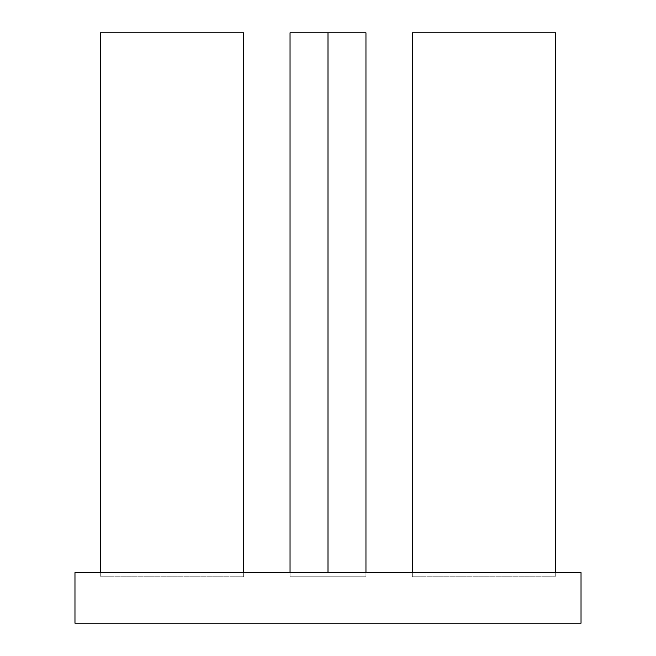 <?xml version="1.0" encoding="UTF-8"?>
<svg xmlns="http://www.w3.org/2000/svg" width="656" height="656" viewBox="0 0 656 656"><rect width="100%" height="100%" fill="white"/><g stroke="black" fill="none" stroke-linecap="round" stroke-linejoin="round"><path stroke-width="0.49" stroke-dasharray="3.28 2.46" d="M74.973 623.2L581.027 623.2L74.973 623.2M290.042 572.598L290.042 576.813L365.958 576.813L290.042 576.813L324.277 576.813L290.042 576.813L290.042 32.8L365.958 32.8L328 32.8L365.958 32.8L328 32.8L328 576.813L365.958 576.813L328 576.813L365.958 576.813L328 576.813L328 32.8L365.958 32.8L290.042 32.8L328 32.8L328 576.813L324.277 576.813L331.723 576.813L290.042 576.813L328 576.813L290.042 576.813L328 576.813L328 572.598L74.973 572.598L581.027 572.598L328 572.598L328 576.813L328 32.8L290.042 32.8L365.958 32.8L365.958 576.813L365.228 576.813L365.958 576.813L365.958 572.598M331.723 576.813L365.769 576.813L331.723 576.813M243.655 576.813L243.655 572.598L243.655 576.813L100.278 576.813L243.655 576.813M243.655 32.8L100.278 32.8L243.655 32.8M100.278 572.598L100.278 576.813L100.278 572.598M412.345 576.813L412.345 572.598L412.345 576.813L555.722 576.813L412.345 576.813M555.722 572.598L555.722 576.813L555.722 572.598M412.345 32.8L555.722 32.8L412.345 32.8M331.723 32.8L365.769 32.8L331.723 32.8M328 32.8L290.042 32.8L328 32.8L290.042 32.8L328 32.8L328 576.813L290.042 576.813L328 576.813L290.042 576.813L328 576.813L328 32.8"/><path stroke-width="0.98" d="M74.973 572.598L74.973 623.2L581.027 623.2L581.027 572.598L74.973 572.598L74.973 623.2L581.027 623.2L581.027 572.598L74.973 572.598M365.958 572.598L365.958 32.8L290.042 32.8L328 32.8L328 572.598L328 32.8L290.042 32.8L290.042 572.598M328 32.8L365.958 32.8L328 32.8M243.655 572.598L243.655 32.8L243.655 572.598M100.278 32.8L100.278 572.598L100.278 32.8L243.655 32.8L100.278 32.8M412.345 572.598L412.345 32.8L555.722 32.8L555.722 572.598L555.722 32.8L412.345 32.8L412.345 572.598"/></g></svg>
